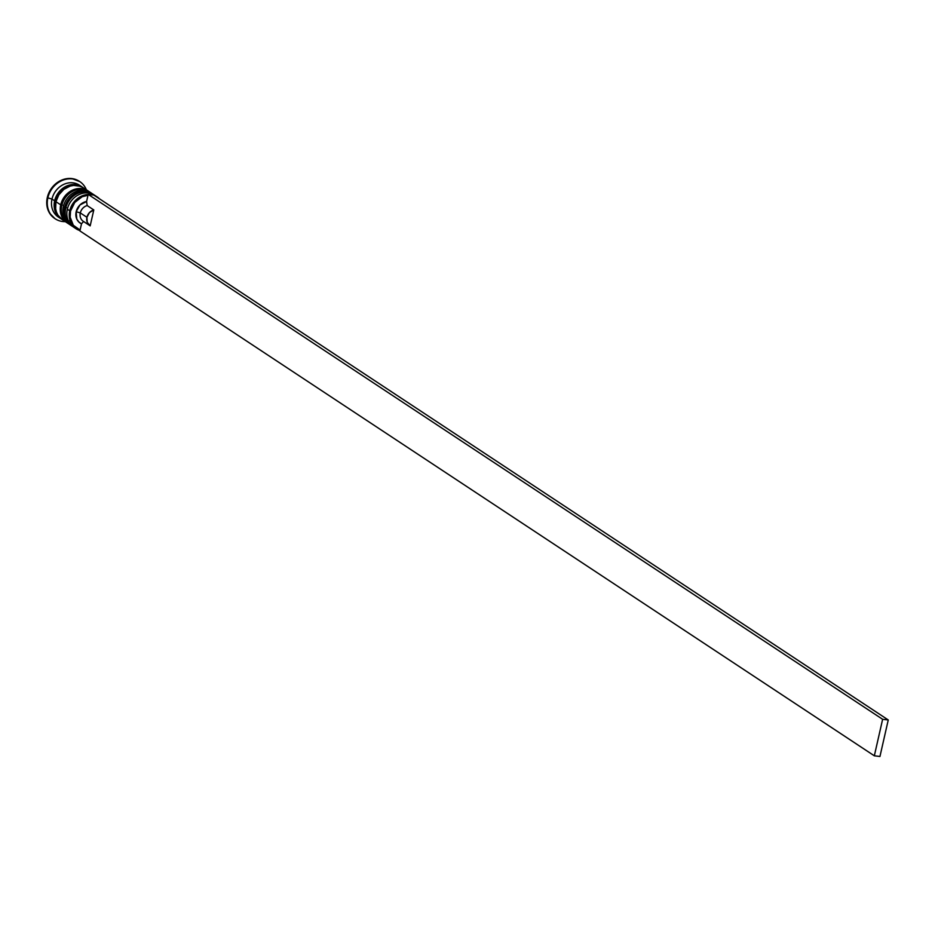 <?xml version="1.0" encoding="UTF-8"?>
<svg xmlns="http://www.w3.org/2000/svg" width="935" height="935" viewBox="0 0 935 935"><rect width="100%" height="100%" fill="white"/><g stroke="black" fill="none" stroke-linecap="round" stroke-linejoin="round"><path stroke-width="1.4" d="M91.957 193.545A19.097 16.561 123.5 0 0 65.754 208.178A19.097 16.561 -56.5 0 1 93.149 194.258A19.097 16.561 -56.5 0 1 93.921 194.807L92.881 194.083A19.097 16.561 123.5 0 0 65.485 208.002A19.097 16.561 -56.5 0 1 91.7 193.381M66.373 207.675L65.485 208.002A19.097 16.561 123.5 0 0 71.82 225.954A19.097 16.561 123.5 0 0 71.96 226.036A19.097 16.561 -56.5 0 1 65.485 208.002L65.31 207.78C70.908 193.475 80.094 188.917 92.881 194.083M65.31 207.78C63.837 215.576 66.011 221.63 71.82 225.954L72.088 226.13A19.097 16.561 -56.5 0 1 65.754 208.178A19.097 16.561 123.5 0 0 70.242 224.68M87.983 190.927A19.097 16.561 123.5 0 0 61.78 205.548A19.097 16.561 -56.5 0 1 89.176 191.628A19.097 16.561 -56.5 0 1 89.959 192.178L88.907 191.453A19.097 16.561 123.5 0 0 61.511 205.373A19.097 16.561 -56.5 0 1 87.726 190.752M62.411 205.057L61.511 205.373A19.097 16.561 123.5 0 0 67.858 223.325A19.097 16.561 123.5 0 0 67.986 223.418A19.097 16.561 -56.5 0 1 61.511 205.373L61.336 205.151C66.934 190.857 76.121 186.287 88.907 191.453M61.336 205.151C59.863 212.958 62.037 219.012 67.858 223.325L68.115 223.5A19.097 16.561 -56.5 0 1 61.78 205.548A19.097 16.561 123.5 0 0 66.268 222.051M68.933 220.905A18.782 16.281 -56.5 0 1 54.908 200.861A18.782 16.281 -56.5 0 1 80.048 186.159L75.571 184.896L68.921 185.504L62.657 188.753L57.736 194.141L54.908 200.861L54.616 207.886L56.883 214.138L59.501 217.247M97.123 196.876A19.097 16.561 -56.5 0 1 99.449 198.793A19.097 16.561 123.5 0 0 94.447 195.497A19.097 16.561 -56.5 0 1 97.123 196.876L94.739 195.31A19.097 16.561 123.5 0 0 67.343 209.23L69.728 210.796A19.097 16.561 -56.5 0 1 88.182 194.468A19.097 16.561 123.5 0 0 69.728 210.796L70.546 211.041A18.466 16.012 -56.5 0 1 87.995 195.275L82.186 196.724L74.742 202.474L70.546 211.041L70.16 217.201L73.316 225.265L80.094 230.033L81.509 223.816L83.566 221.49L89.596 225.475M92.787 194.948A19.097 16.561 123.5 0 0 88.626 194.457A19.097 16.561 -56.5 0 1 92.787 194.948M83.566 221.49L81.509 223.816L78.715 221.875L76.775 219L76.167 211.719L80.305 212.923A8.918 7.725 123.5 0 0 83.262 221.303A8.918 7.725 123.5 0 0 83.566 221.49A8.918 7.725 -56.5 0 1 80.305 212.923L86.932 217.306A8.918 7.725 -56.5 0 1 93.792 209.943L90.181 225.861A8.918 7.725 -56.5 0 1 89.889 225.674A8.918 7.725 -56.5 0 1 86.932 217.306L80.305 212.923L76.167 211.719A12.097 10.484 123.5 0 0 81.509 223.816L80.094 230.033A18.466 16.012 -56.5 0 1 70.546 211.041L69.728 210.796A19.097 16.561 123.5 0 0 79.978 230.571A19.097 16.561 -56.5 0 1 76.062 228.759A19.097 16.561 -56.5 0 1 69.728 210.796L67.343 209.23A19.097 16.561 -56.5 0 1 95.896 196.151M91.852 193.405L85.704 191.243L78.937 191.85L72.568 195.158L67.565 200.639L64.69 207.477L64.386 214.618L66.701 220.976L71.434 225.686A19.097 16.561 -56.5 0 1 71.025 225.428A19.097 16.561 -56.5 0 1 64.69 207.477L63.37 206.6L64.69 207.477A19.097 16.561 -56.5 0 1 92.086 193.557L90.765 192.68A19.097 16.561 123.5 0 0 63.37 206.6A19.097 16.561 -56.5 0 1 91.42 193.136M79.545 181.448A22.288 19.319 123.5 0 0 79.276 181.273A22.288 19.319 123.5 0 0 47.311 197.519L47.849 197.869A22.288 19.319 -56.5 0 1 79.814 181.624A22.288 19.319 -56.5 0 1 86.359 189.77A22.288 19.319 123.5 0 0 66.14 179.216A22.288 19.319 123.5 0 0 47.849 197.869L51.986 199.073A19.097 16.561 -56.5 0 1 80.655 186.1M83.11 187.619L80.176 186.205L73.596 185.422L70.195 186.077L63.825 189.384L58.823 194.866L55.948 201.703L60.717 204.847A19.097 16.561 -56.5 0 1 88.124 190.927L83.355 187.783A19.097 16.561 123.5 0 0 55.948 201.703L55.644 208.844L56.497 212.187L57.958 215.202L62.54 219.819M82.023 186.906L79.382 185.153A19.097 16.561 123.5 0 0 51.986 199.073L54.627 200.826A19.097 16.561 -56.5 0 1 82.023 186.906A19.097 16.561 -56.5 0 1 82.677 187.362L75.641 184.592L68.874 185.212L62.505 188.508L59.782 191.02L55.761 197.308L54.627 200.826L51.986 199.073A19.097 16.561 123.5 0 0 58.321 217.037L60.962 218.778A19.097 16.561 -56.5 0 1 54.627 200.826L54.323 207.967L55.165 211.31L58.683 216.897L61.64 219.199A19.097 16.561 -56.5 0 1 60.962 218.778M76.167 211.719L79.966 204.964L86.581 201.504L88.194 194.398L86.581 201.504A12.097 10.484 123.5 0 0 76.167 211.719M87.177 205.571L86.581 201.504L87.177 205.571A8.918 7.725 123.5 0 0 80.305 212.923A8.918 7.725 -56.5 0 1 87.177 205.571L93.792 209.943L87.177 205.571M90.181 225.861L87.224 222.296L86.932 217.306L89.409 212.631L93.792 209.943L90.181 225.861M54.99 218.65L49.66 213.262L46.96 205.852L47.311 197.519L50.665 189.548L56.497 183.143L63.931 179.298L71.831 178.573L79.814 181.624M59.688 217.832A19.097 16.561 -56.5 0 1 51.986 199.073L47.849 197.869A22.288 19.319 123.5 0 0 65.298 221.642A22.288 19.319 -56.5 0 1 55.235 218.813A22.288 19.319 -56.5 0 1 47.849 197.869L47.311 197.519A22.288 19.319 123.5 0 0 54.709 218.463A22.288 19.319 123.5 0 0 54.978 218.638M55.948 201.703A19.097 16.561 123.5 0 0 62.294 219.655L67.063 222.81A19.097 16.561 -56.5 0 1 60.717 204.847L55.948 201.703M87.878 190.775L81.731 188.613L74.964 189.232L68.594 192.54L63.592 198.021L60.717 204.847L60.413 211.988L62.727 218.346L67.46 223.056A19.097 16.561 -56.5 0 1 67.063 222.81M70.382 224.973A19.097 16.561 -56.5 0 1 63.37 206.6A19.097 16.561 123.5 0 0 69.704 224.552L71.025 225.428M74.905 227.906A19.097 16.561 -56.5 0 1 67.343 209.23A19.097 16.561 123.5 0 0 73.678 227.182L76.062 228.759M93.816 195.076L88.194 194.398L882.628 719.296L874.33 755.807L79.896 230.91L874.33 755.807L882.628 719.296L88.194 194.398L93.816 195.076L888.25 719.962L879.952 756.473L874.33 755.807L879.952 756.473L888.25 719.962L882.628 719.296L888.25 719.962L93.816 195.076M72.907 226.632L72.088 226.13M68.933 224.014L68.115 223.5M83.262 221.303L89.889 225.674"/></g></svg>
